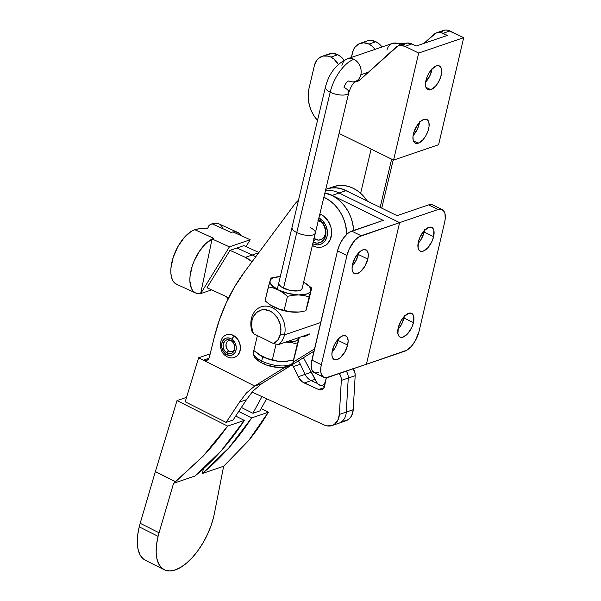 <?xml version="1.0" encoding="UTF-8"?>
<svg xmlns="http://www.w3.org/2000/svg" width="601" height="601" viewBox="0 0 601 601"><rect width="100%" height="100%" fill="white"/><g stroke="black" fill="none" stroke-linecap="round" stroke-linejoin="round"><path stroke-width="0.9" d="M339.347 373.514A9 7.129 71.2 0 1 341.323 380.418L348.249 378.052A9 7.129 -108.8 0 0 346.274 371.148A9 7.129 71.2 0 1 348.249 378.052L355.176 375.693A9 7.129 -108.8 0 0 353.208 368.789M226.637 356.055A2.997 1.24 -54.9 0 1 225.901 356.01A2.997 1.24 -54.9 0 1 225.908 354.154A9 7.129 71.2 0 1 222.205 341.984A9 7.129 71.2 0 1 231.911 339.242A2.997 1.24 -54.9 0 1 234.645 336.169A11.997 9.503 -108.8 0 0 225.63 335.253M231.197 340.654A5.762 4.56 -108.8 0 0 226.111 343.847A5.762 4.56 -108.8 0 0 228.718 350.879L226.509 352.667A7.197 5.702 71.2 0 1 223.377 343.404A7.197 5.702 71.2 0 1 230.461 340.226A7.197 5.702 71.2 0 1 231.31 340.737A7.197 5.702 71.2 0 1 234.09 350.879A7.197 5.702 71.2 0 1 226.509 352.667L228.718 350.879A5.762 4.56 -108.8 0 0 234.413 350.09M314.022 238.559A10.074 7.986 -108.8 0 0 315.3 239.318L313.219 241.94L315.3 239.318A10.074 7.986 -108.8 0 0 325.374 234.12A10.074 7.986 -108.8 0 0 319.559 221.153L318.522 219.696L319.559 221.153A10.074 7.986 -108.8 0 0 318.29 220.657M318.553 219.568A12.598 9.984 71.2 0 1 325.622 235.727A12.598 9.984 71.2 0 1 313.151 242.233M319.311 216.375A2.997 1.435 -63.9 0 1 321.107 214.557L323.714 216.165L328.108 220.928L330.881 227.103L331.512 230.431L331.602 233.759L330.167 239.874L326.794 244.524L322.865 246.756M313.752 245.914A2.997 1.435 -63.9 0 1 313.046 245.892A2.997 1.435 -63.9 0 1 312.573 245.103M145.419 560.282L142.745 558.427L139.86 554.505L138.02 549.156L137.291 542.59L137.697 535.055L139.229 526.844A47.99 22.77 116.7 0 0 145.337 560.245L164.201 569.748A47.99 22.77 -63.3 0 1 158.093 536.347L139.229 526.844L158.093 536.347A47.99 22.77 -63.3 0 1 159.055 532.787L140.191 523.276A47.99 22.77 116.7 0 0 139.229 526.844A47.99 22.77 -63.3 0 1 140.191 523.276L159.055 532.787L173.569 483.317L175.469 481.799L155.343 471.657L140.191 523.276L155.343 471.657A6.002 2.847 -63.3 0 1 155.374 471.545L175.567 481.724L203.221 456.061L227.636 426.117L244.352 420.415L235.847 416.132L244.352 420.415L227.636 426.117L177.01 400.597L227.636 426.117C219.658 437.28 211.514 447.264 203.221 456.061L173.569 483.317L194.979 476.022A335.936 266.153 -108.8 0 0 244.352 420.415L221.469 450.487L194.979 476.022L173.569 483.317L159.055 532.787A47.99 22.77 -63.3 0 0 158.093 536.347L156.56 544.566L156.147 552.101L156.884 558.667L158.724 564.008L161.609 567.93L165.425 570.274L170.023 570.95L175.222 569.936L180.833 567.261L186.633 563.039L192.403 557.428L197.917 550.644L202.965 542.943L207.36 534.635L210.921 526.018L213.513 517.446A47.99 22.77 -63.3 0 1 164.201 569.748M214.294 513.945A47.99 22.77 -63.3 0 1 213.513 517.446A47.99 22.77 -63.3 0 0 214.294 513.945L223.655 466.233L248.641 440.563C255.485 432.262 262.051 422.819 268.331 412.233L261.195 408.635L268.331 412.233L251.624 417.935L268.331 412.233L248.641 440.563L223.655 466.233L214.294 513.945M237.861 232.497L218.809 223.82A29.997 14.657 114.5 0 0 212.078 223.782L231.13 232.459A29.997 14.657 -65.5 0 1 232.835 232.009L235.757 231.903L238.327 232.737L241.399 235.765A29.997 14.657 -65.5 0 0 237.861 232.497A29.997 14.657 -65.5 0 0 233.068 231.963M177.145 284.528L174.673 283.026L172.765 280.524L171.473 277.114L170.857 272.937L170.947 268.144L173.171 257.483L177.821 246.748L184.176 237.575L191.268 231.362L194.762 229.687L213.806 238.372L212.078 238.965L229.409 246.861L200.651 293.619L197.759 293.589L195.19 292.762L193.049 291.012L191.418 288.42L189.878 281.035L190.021 276.505L192.11 266.513L193.988 261.39L199.081 251.751L205.384 243.968L212.048 239.1L200.681 293.483A29.997 14.657 -65.5 0 1 195.656 292.995A29.997 14.657 -65.5 0 1 191.959 267.017A29.997 14.657 -65.5 0 1 212.048 239.1L200.651 293.619L211.627 289.877L200.651 293.619L229.409 246.861L250.196 239.769L245.997 246.605L250.196 239.769L232.865 231.873L231.13 232.459L212.078 223.782L209.276 225.307L207.833 227.944L207.029 228.38L198.999 228.816L194.762 229.687L213.806 238.372L212.078 238.965L229.409 246.861L250.196 239.769L232.865 231.873L231.13 232.459A29.997 14.657 -65.5 0 1 232.835 232.009M243.856 245.629L229.995 250.354L206.992 287.766L225.503 296.203L206.992 287.766L229.995 250.354L236.929 247.995L252.285 254.989L245.351 257.356L229.995 250.354L245.351 257.356L252.074 261.728A29.997 23.762 71.2 0 0 245.351 257.356L252.285 254.989L236.929 247.995L243.856 245.629L258.918 252.495L243.856 245.629M195.656 292.995L176.611 284.311A29.997 14.657 114.5 0 1 173.351 256.928A29.997 14.657 114.5 0 1 194.762 229.687A20.997 7.67 -168.2 0 1 204.302 228.673A6.002 2.194 -168.2 0 0 208.141 227.433A6.002 2.194 -168.2 0 0 208.156 227.358L208.156 227.358A20.997 7.67 -168.2 0 1 208.194 227.08A20.997 7.67 -168.2 0 1 212.078 223.782L215.346 223.151L218.854 223.835M220.74 225.105L222.655 227.606M292.236 364.552L299.366 378.735L302.453 381.928L318.658 389.546L321.497 389.831L323.128 388.922L324.247 387.277L326.335 377.759L324.563 386.248A6.002 4.755 71.2 0 1 321.738 389.756A6.002 4.755 71.2 0 1 318.658 389.546L324.044 387.705L318.658 389.546L304.271 382.987L311.198 380.621L317.388 383.446L311.198 380.621L304.271 382.987A11.997 9.503 71.2 0 1 298.201 376.714L305.128 374.355A11.997 9.503 -108.8 0 0 311.198 380.621L315.014 379.321L311.198 380.621A11.997 9.503 71.2 0 1 305.128 374.355L298.201 376.714L293.393 366.572L300.32 364.206L305.128 374.355L311.235 372.267L305.128 374.355L300.32 364.206A11.997 9.503 -108.8 0 0 298.216 360.968A11.997 9.503 71.2 0 1 300.32 364.206L293.393 366.572A11.997 9.503 71.2 0 0 292.296 364.642M339.062 373.123L341.045 377.338L341.323 380.418L339.355 414.442L337.867 420.212L334.389 424.336L332.09 425.523L326.914 425.884L324.285 425.035L252.022 392.1L324.285 425.035A14.995 11.885 71.2 0 0 331.977 425.568A14.995 11.885 71.2 0 0 339.355 414.442L341.323 380.418L348.249 378.052L346.281 412.083L339.355 414.442L346.281 412.083A14.995 11.885 71.2 0 1 338.904 423.202A14.995 11.885 -108.8 0 0 346.281 412.083L348.249 378.052L355.176 375.693L353.208 409.717L351.728 415.486L350.203 417.808L348.242 419.611L343.419 421.324M228.012 299.125L226.802 297.134L225.503 296.203A4.5 3.561 71.2 0 1 228.012 299.133M258.685 252.811L252.285 254.989A29.997 23.762 71.2 0 1 255.68 256.86A29.997 23.762 -108.8 0 0 252.285 254.989L258.685 252.811M352.915 368.39L354.906 372.612L355.176 375.693L353.208 409.717L346.281 412.083L353.208 409.717A14.995 11.885 -108.8 0 1 345.838 420.835L331.977 425.568M266.641 398.763L259.857 410.904L266.641 398.763M284.701 367.421L254.696 386.045L246.35 393.054L239.529 402.061L246.493 399.688L252.856 391.168L246.493 399.688L233.083 420.031L226.119 422.413L233.083 420.031L246.493 399.688L239.529 402.061L226.119 422.413L185.206 401.791L198.623 357.783L210.192 353.839L198.623 357.783L203.341 360.157L208.998 358.234L203.341 360.157L254.696 386.045L246.35 393.054L239.529 402.061L226.119 422.413L185.206 401.791L198.623 357.783L254.696 386.045L261.63 383.686L313.985 351.172L261.63 383.686A11.997 5.694 -63.3 0 1 261.623 383.723L252.856 391.168L261.623 383.723A11.997 5.694 116.7 0 0 261.63 383.686L254.696 386.045L285.806 366.73M326.854 188.992A35.992 28.517 71.2 0 1 326.936 188.962A35.992 28.517 71.2 0 1 348.67 191.952L341.646 188.812L336.695 187.85L331.797 187.88L326.854 188.992M334.021 186.543L338.724 185.514L343.622 185.484L348.572 186.453L353.441 188.391L358.076 191.246L362.358 194.942L367.391 201.11A35.992 28.517 -108.8 0 0 333.871 186.595L326.936 188.962M261.961 396.63L252.893 413.278L241.572 407.576L252.893 413.278L259.857 410.904L252.893 413.278L261.961 396.63M353.673 230.453A35.992 28.517 -108.8 0 0 324.871 193.034L332.308 195.603L336.943 198.458L341.225 202.146L345.027 206.571L348.242 211.597L350.774 217.089L352.562 222.881L353.673 230.453M294.28 204.768A35.992 28.517 71.2 0 1 298.472 200.306L294.28 204.768L244.141 272.433L294.28 204.768M323.864 197.248A35.992 28.517 71.2 0 1 346.8 234.285L345.635 225.247L343.847 219.448L341.315 213.964L338.1 208.93L334.299 204.513L330.017 200.817L323.864 197.248M214.136 337.792A209.959 166.349 71.2 0 1 244.141 272.433L234.503 287.015L226.239 302.874L219.433 319.852L214.136 337.792L209.381 357.159L214.136 337.792M314.518 348.903L293.183 362.148L314.518 348.903M209.381 357.159L208.509 359.037L207.06 360.262L205.241 360.66L203.341 360.157A6.002 4.755 71.2 0 0 206.601 360.457A6.002 4.755 71.2 0 0 209.381 357.159M227.155 334.637L230.919 334.517L234.645 336.169L237.763 339.332L239.791 343.524L240.43 348.114L239.581 352.396L237.372 355.724L234.135 357.587M319.875 214.016L321.107 214.557A2.997 1.435 116.1 0 0 319.416 216.187M254.689 386.082L261.623 383.723L254.689 386.082M238.965 411.557L251.624 417.935A335.936 266.153 71.2 0 1 202.252 473.535L223.655 466.233L202.252 473.535L228.741 448.008L251.624 417.935L238.965 411.557M186.565 397.344L177.01 400.597L155.374 471.545L177.01 400.597L186.565 397.344M203.439 468.72L202.252 473.535L203.439 468.72M155.343 471.657L175.567 481.724L155.374 471.545A6.002 2.847 116.7 0 0 155.343 471.657M318.936 217.945A14.394 11.404 71.2 0 1 327.169 235.81A14.394 11.404 71.2 0 1 313.85 244.306M312.543 244.787A2.997 1.435 116.1 0 0 313.046 245.892M324.825 245.907A17.399 13.785 -108.8 0 0 331.489 230.228A17.399 13.785 -108.8 0 0 321.107 214.557M318.74 217.847L322.85 220.958L325.877 225.578L327.35 230.987L327.049 236.381L325.021 240.918L321.573 243.923L317.23 244.938L312.655 243.796M313.031 242.18L317.035 243.172L320.836 242.286L323.856 239.656L325.629 235.682L325.892 230.972L324.6 226.231L321.956 222.197L318.357 219.47M313.79 238.379L318.5 240.115L321.543 239.408L323.954 237.305L325.374 234.12L325.584 230.348L323.616 224.842L321.069 222.085L317.967 220.567M235.66 356.964A11.997 9.503 -108.8 0 0 240.423 347.1A11.997 9.503 -108.8 0 0 234.645 336.169A2.997 1.24 125.1 0 0 231.911 339.242A9 7.129 71.2 0 1 235.615 351.412A9 7.129 71.2 0 1 225.908 354.154L222.686 350.278L221.671 346.927L221.746 343.532L223.865 339.49L226.292 338.093L229.116 338.01L231.911 339.242L235.134 343.118L236.155 346.476L236.073 349.872L234.901 352.779L232.82 354.763L230.138 355.522L225.908 354.154A2.997 1.24 125.1 0 0 225.901 356.01C228.658 357.903 231.52 358.384 234.518 357.467M231.31 340.737L229.079 339.745L226.817 339.813L224.872 340.932L223.181 344.163L223.114 346.882L223.933 349.564L225.51 351.818L228.741 353.658L232.039 353.148L233.699 351.562L234.638 349.234L234.405 345.147L233.18 342.63L231.31 340.737M230.776 340.549L228.14 340.947L226.81 342.217L226.059 344.08L226.246 347.348L227.922 350.203L229.597 351.382L232.317 351.615L234.473 350M321.723 385.421L324.457 386.668L321.723 385.421M367.797 259.106A13.199 6.318 -63.9 0 1 354.372 273.56A13.199 6.318 -63.9 0 1 352.554 264.305L355.386 257.258L359.834 251.714L362.966 249.813L364.401 249.535L366.73 250.369L368.06 252.938L368.285 254.749L367.797 259.106L364.965 266.153L360.517 271.697L357.385 273.598L355.95 273.876L353.621 273.042L352.291 270.473L352.066 268.662L352.554 264.305A13.199 6.318 -63.9 0 1 365.979 249.851A13.199 6.318 -63.9 0 1 367.797 259.106L358.339 254.478L367.797 259.106M358.654 252.841A13.199 6.318 116.1 0 1 358.339 254.478L355.499 261.525L352.239 265.942A13.199 6.318 116.1 0 0 358.339 254.478L358.737 252.202M347.633 345.072A13.199 6.318 -63.9 0 1 334.209 359.526A13.199 6.318 -63.9 0 1 332.391 350.27L335.223 343.224L339.67 337.679L342.803 335.779L344.238 335.501L346.567 336.335L347.378 337.424L348.122 340.714L347.633 345.072L344.801 352.118L340.354 357.663L337.221 359.563L335.786 359.841L333.457 359.007L332.128 356.438L331.902 354.628L332.391 350.27A13.199 6.318 -63.9 0 1 345.815 335.816A13.199 6.318 -63.9 0 1 347.633 345.072L338.175 340.444L347.633 345.072M338.491 338.806A13.199 6.318 116.1 0 1 338.175 340.444L335.335 347.491L332.075 351.908A13.199 6.318 116.1 0 0 338.175 340.444L338.573 338.168M433.614 236.651A13.199 6.318 -63.9 0 1 420.197 251.105A13.199 6.318 -63.9 0 1 418.371 241.85L420.024 237.102L424.081 230.807L428.783 227.358L431.488 227.268L432.547 227.922L433.884 230.483L433.614 236.651L431.969 241.407L427.912 247.702L423.202 251.15L420.497 251.241L418.634 249.505L418.108 248.025L418.371 241.85A13.199 6.318 -63.9 0 1 431.796 227.403A13.199 6.318 -63.9 0 1 433.614 236.651L424.156 232.024L433.614 236.651M424.471 230.386A13.199 6.318 116.1 0 1 424.156 232.024L421.324 239.07L418.056 243.488A13.199 6.318 116.1 0 0 424.156 232.024L424.554 229.755M413.45 322.617A13.199 6.318 -63.9 0 1 400.033 337.071A13.199 6.318 -63.9 0 1 398.208 327.815L401.047 320.769L403.917 316.772L408.62 313.324L411.324 313.234L412.384 313.887L413.721 316.449L413.45 322.617L411.805 327.372L407.748 333.668L403.046 337.116L400.341 337.206L399.274 336.552L397.945 333.991L398.208 327.815A13.199 6.318 -63.9 0 1 411.632 313.361A13.199 6.318 -63.9 0 1 413.45 322.617L403.992 317.989L413.45 322.617M404.308 316.351A13.199 6.318 116.1 0 1 403.992 317.989L401.16 325.036L397.892 329.453A13.199 6.318 116.1 0 0 403.992 317.989L404.39 315.72M318.477 372.778L314.789 372.898L312.242 370.532L311.528 368.518L311.348 363.199L337.507 250.887L339.753 244.412L343.239 238.379L347.438 233.714L349.602 232.129L383.228 220.372L332.135 195.37L324.893 192.944A35.992 28.517 71.2 0 1 332.135 195.37L339.069 193.004L399.612 222.633L359.06 236.756L354.748 240.453L349.211 249.039L346.965 255.515L321.355 364.732L320.806 367.827L320.987 373.146L322.805 376.639L325.982 377.789L366.392 364.289L327.936 377.405A18 8.617 -63.9 0 1 323.834 377.353A18 8.617 -63.9 0 1 321.355 364.732L346.965 255.515L337.507 250.887L311.889 360.104L321.355 364.732L311.889 360.104A18 8.617 116.1 0 0 314.376 372.718L323.834 377.353M303.452 357.715L317.508 383.581L320.04 385.264L322.737 385.158L323.886 384.422L325.306 381.883L326.268 377.766L325.306 381.883A6.002 4.755 71.2 0 1 322.512 385.249A6.002 4.755 71.2 0 1 316.562 382.221L303.452 357.715M327.027 188.932L331.624 187.94L336.402 187.895L341.24 188.804L345.996 190.645L397.081 215.646L428.611 204.888L438.069 209.516A18 8.617 -63.9 0 1 442.171 209.576A18 8.617 -63.9 0 1 444.657 222.197L419.04 331.406L444.657 222.197L445.198 219.095L445.018 213.783L444.304 211.762L441.758 209.396L438.069 209.516L399.612 222.633L366.392 364.289L399.612 222.633L361.163 235.75L351.705 231.122L383.228 220.372L332.135 195.37L339.069 193.004A35.992 28.517 -108.8 0 0 325.539 190.224A35.992 28.517 71.2 0 1 339.069 193.004L399.612 222.633L438.069 209.516L428.611 204.888L430.564 204.513L432.743 204.956M361.163 235.75L351.705 231.122A18 8.617 116.1 0 0 337.507 250.887L346.965 255.515A18 8.617 -63.9 0 1 361.163 235.75M366.392 364.289L406.945 350.173L411.257 346.469L415.178 341.015L419.04 331.406A18 8.617 -63.9 0 1 404.841 351.172L366.392 364.289M442.171 209.576L432.712 204.941A18 8.617 116.1 0 0 428.611 204.888L397.081 215.646L345.996 190.645L339.069 193.004L345.996 190.645A35.992 28.517 -108.8 0 0 326.764 189.014L325.742 189.368M294.595 356.558L299.321 337.454L293.438 360.254L297.285 344.103L292.364 342.765L287.15 342.179A20.396 7.753 -166.6 0 1 285.67 342.112L278.496 344.561L273.658 343.614L278.496 344.561A20.997 16.633 -108.8 0 0 284.506 334.855L320.709 322.512L284.506 334.855L280.412 334.284A18 14.259 71.2 0 1 273.658 343.614L253.412 333.608L251.646 326.914L252.059 320.273L253.081 317.245L256.589 312.452L261.563 309.921L264.372 309.635L270.089 311.085L272.786 312.76L277.316 317.704L280.164 324.104L280.892 330.986L280.412 334.284L277.902 339.881L273.658 343.614L253.412 333.608L252.029 331.482L253.412 333.608A18 14.259 71.2 0 1 252.059 320.273L251.428 318.515A20.997 16.633 -108.8 0 0 252.029 331.482A20.997 16.633 71.2 0 1 251.428 318.515L252.059 320.273A18 14.259 71.2 0 1 270.089 311.085A18 14.259 71.2 0 1 280.412 334.284L284.506 334.855A20.997 16.633 -108.8 0 0 272.463 307.795A20.997 16.633 -108.8 0 0 251.428 318.515A20.997 16.633 71.2 0 1 261.187 306.81A20.997 16.633 71.2 0 1 279.202 313.219A20.997 16.633 71.2 0 1 284.506 334.855A20.997 16.633 71.2 0 1 278.496 344.561L309.673 333.923A20.997 16.633 71.2 0 1 305.924 335.921A20.997 16.633 71.2 0 1 301.732 336.635L306.285 335.794L309.673 333.923L299.035 337.552A20.396 7.753 -166.6 0 1 298.922 338.16L297.69 339.926L295.189 341.233L287.15 342.179A20.396 7.753 -166.6 0 1 285.67 342.112L299.035 337.552A20.396 7.753 -166.6 0 1 298.922 338.16A20.396 7.753 -166.6 0 1 287.15 342.179L292.364 342.765L297.285 344.103L299.215 337.184M265.642 364.424L262.772 363.169A2.997 1.435 -63.7 0 1 262.066 363.147A2.997 1.435 -63.7 0 1 261.683 361.058A20.396 7.753 -166.6 0 1 253.922 351.547M254.013 350.683L253.622 352.314A20.396 7.753 13.4 0 0 261.683 361.058L262.712 356.746A20.396 7.753 -166.6 0 1 259.099 354.65A20.396 7.753 13.4 0 0 259.271 354.77A20.396 7.753 13.4 0 0 262.712 356.746L253.825 350.518L257.386 335.576L253.825 350.518L259.271 354.77M298.922 338.16L293.438 360.254L282.515 361.607L277.301 361.021L272.381 359.691L276.092 344.103L272.381 359.691L267.49 358.617L262.712 356.746A20.396 7.753 13.4 0 0 282.515 361.607L277.301 361.021L267.49 358.617L258.903 354.522M294.047 358.429L293.438 360.254L282.515 361.607A20.396 7.753 13.4 0 0 287.158 361.411A20.396 7.753 13.4 0 0 287.413 361.374A20.396 7.753 -166.6 0 1 282.515 361.607A20.396 7.753 -166.6 0 1 262.712 356.746L261.683 361.058A20.396 7.753 13.4 0 0 281.659 365.934A20.396 7.753 13.4 0 0 293.303 361.772C293.859 363.004 291.77 364.739 287.045 366.978C278.263 368.308 269.939 367.038 262.089 363.162A2.997 1.435 116.3 0 1 261.683 361.058A20.396 7.753 -166.6 0 0 293.003 362.538M287.939 361.314L287.158 361.411M293.303 361.772L294.332 357.452A20.396 7.753 -166.6 0 1 294.295 357.595M258.295 360.315L256.026 357.377M288.217 365.716L284.303 367.053M281.636 367.309L275.408 366.956L268.782 365.498M302.085 288.653A11.997 4.56 -166.6 0 1 299.268 290.644A11.997 4.56 -166.6 0 1 280.366 286.144A11.997 4.56 -166.6 0 1 278.789 282.928L279.187 284.821L281.298 286.865L289.164 290.178L297.773 290.914L300.71 290.118L302.085 288.653M277.136 276.888L270.938 278.045L268.362 286.895L273.38 287.999L278.316 289.93L283.033 292.77L287.458 296.338L284.153 310.236L289.216 311.611L294.588 312.212A20.997 7.978 13.4 0 0 299.358 312.009L289.442 311.769L278.894 309.177L274.199 307.201L279.134 309.132L284.153 310.236L287.458 296.338L293.115 295.249L298.697 294.941L304.068 295.542L309.132 296.917L311.709 288.059L306.27 283.807M304.962 282.973L303.625 282.207A20.997 7.978 -166.6 0 1 306.104 283.687A20.997 7.978 -166.6 0 1 310.822 290.801A20.997 7.978 -166.6 0 1 298.697 294.941A20.997 7.978 -166.6 0 1 278.316 289.93A20.997 7.978 -166.6 0 1 270.052 280.78A20.997 7.978 -166.6 0 1 277.399 276.851A20.997 7.978 -166.6 0 1 280.284 276.64L273.898 277.617L271.321 278.969L270.052 280.78L270.307 279.916M303.625 282.207L309.207 286.294L310.709 288.645L310.822 290.801L309.553 292.619L306.976 293.964L298.697 294.941L288.21 293.461L278.316 289.93L271.667 285.287L270.172 282.936L270.052 280.78L265.049 300.793L268.362 286.895L273.38 287.999L278.316 289.93L283.033 292.77L287.458 296.338L293.115 295.249L298.697 294.941L304.068 295.542L309.132 296.917L310.822 290.801M270.938 278.045L276.588 276.956M307.284 284.498L311.709 288.059L308.396 301.957L305.826 310.815L309.132 296.917L305.826 310.815L300.169 311.904L305.826 310.815L306.45 308.937M311.709 288.059L307.013 307.006M265.049 300.793L269.481 304.361L274.199 307.201L269.481 304.361L265.049 300.793M300.169 311.904L294.588 312.212L299.358 312.009A20.997 7.978 13.4 0 0 299.629 311.972M270.473 305.045A20.997 7.978 13.4 0 0 270.653 305.165A20.997 7.978 13.4 0 0 274.199 307.201A20.997 7.978 13.4 0 0 294.588 312.212L289.216 311.611L279.134 309.132L270.33 304.947M386.954 50.078A11.997 9.503 71.2 0 1 392.551 43.392A11.997 9.503 71.2 0 1 398.974 43.956A29.997 14.319 -63.7 0 1 404.758 43.633A29.997 14.319 116.3 0 0 398.974 43.956A11.997 9.503 71.2 0 1 400.694 45.015A11.997 9.503 -108.8 0 0 398.974 43.956A11.997 9.503 -108.8 0 0 392.528 43.4L347.498 58.755A11.997 9.503 71.2 0 1 353.944 59.319A29.997 14.319 116.3 0 0 330.189 92.216A11.997 4.56 13.4 0 0 342.044 95.086A11.997 4.56 13.4 0 0 348.813 92.546M310.612 227.832A11.997 4.56 -166.6 0 1 315.352 232.978L348.79 92.629C350.819 86.724 353.065 82.968 355.522 81.353L355.244 81.466A11.997 9.503 71.2 0 1 348.798 80.91A6.002 2.862 116.3 0 0 344.05 87.491A11.997 4.56 -166.6 0 1 348.79 92.629A11.997 4.56 -166.6 0 1 341.939 95.078A11.997 4.56 -166.6 0 1 330.189 92.216A29.997 14.319 -63.7 0 1 353.944 59.319A11.997 9.503 71.2 0 1 360.825 74.787L368.428 72.188L360.825 74.787A11.997 9.503 71.2 0 1 355.469 81.39A11.997 9.503 -108.8 0 0 360.825 74.787A11.997 9.503 -108.8 0 0 353.944 59.319A11.997 9.503 -108.8 0 0 347.521 58.755M296.759 232.557L283.507 288.157L296.759 232.557A11.997 4.56 13.4 0 0 308.508 235.427A11.997 4.56 13.4 0 0 315.352 232.978A11.997 4.56 -166.6 0 1 308.508 235.427A11.997 4.56 -166.6 0 1 296.759 232.557L330.189 92.216L296.759 232.557A11.997 4.56 -166.6 0 1 292.011 227.411A11.997 4.56 13.4 0 0 296.759 232.557M391.642 159.152L380.155 207.36L391.642 159.152M325.434 87.153A11.997 4.56 13.4 0 0 330.189 92.216A11.997 4.56 -166.6 0 1 325.449 87.07L277.249 289.381M341.916 65.441A11.997 9.503 71.2 0 1 347.498 58.755C336.342 63.909 328.995 73.345 325.449 87.07M418.243 143.226A13.199 6.318 -63.9 0 1 415.231 143.181A13.199 6.318 -63.9 0 1 414.217 131.236A13.199 6.318 -63.9 0 1 423.825 119.434L420.692 121.334L417.612 124.753L414.104 131.559L413.015 136.202L413.142 140.101L413.668 141.581L415.539 143.316L418.243 143.226L422.946 139.778L425.816 135.773L427.965 131.101L429.054 126.458L428.919 122.559L427.589 119.997L426.522 119.344L423.825 119.434A13.199 6.318 -63.9 0 1 426.83 119.471A13.199 6.318 -63.9 0 1 427.852 131.416A13.199 6.318 -63.9 0 1 418.243 143.226L413.353 140.829L418.243 143.226M430.797 89.699A13.199 6.318 -63.9 0 1 427.784 89.654A13.199 6.318 -63.9 0 1 426.77 77.709A13.199 6.318 -63.9 0 1 436.379 65.907L431.668 69.355L428.798 73.36L426.657 78.032L425.568 82.675L425.696 86.574L426.222 88.054L428.092 89.789L430.797 89.699L435.5 86.251L438.369 82.247L440.518 77.574L441.607 72.931L441.472 69.032L440.946 67.552L439.083 65.817L436.379 65.907A13.199 6.318 -63.9 0 1 439.384 65.952A13.199 6.318 -63.9 0 1 440.405 77.897A13.199 6.318 -63.9 0 1 430.797 89.699L425.906 87.303L430.797 89.699M317.501 120.44A29.997 23.762 71.2 0 1 308.989 88.572L314.383 65.592L316.704 60.393L318.507 58.41L323.06 56.058L328.274 56.133L330.873 57.095A16.497 13.072 71.2 0 1 338.318 64.465L334.043 59.176L330.873 57.095L337.807 54.729L330.873 57.095A16.497 13.072 71.2 0 0 322.061 56.344L328.995 53.985A16.497 13.072 -108.8 0 1 337.807 54.729L332.563 53.421L327.583 54.586M344.095 60.258A16.497 13.072 -108.8 0 0 337.807 54.729L340.97 56.81L344.095 60.258M360.172 43.347A16.497 13.072 71.2 0 0 352.486 52.595L351.352 57.448L353.418 49.815L354.808 47.389L358.759 43.948L363.74 42.791L368.984 44.091A16.497 13.072 71.2 0 1 375.077 49.35L372.147 46.179L368.984 44.091L375.91 41.732L368.984 44.091A16.497 13.072 71.2 0 0 360.172 43.347L367.098 40.988A16.497 13.072 -108.8 0 1 375.91 41.732L379.073 43.813L382.003 46.991A16.497 13.072 -108.8 0 0 375.91 41.732L370.667 40.425L368.097 40.703M440.833 32.011L445.108 30.05L447.535 30.14L463.709 37.683L438.602 144.736L393.572 160.091L339.069 133.43L393.572 160.091L418.679 53.046L463.709 37.683L438.602 144.736L393.572 160.091L418.679 53.046L404.909 46.307L411.843 43.948L416.147 46.052L447.324 35.414L443.02 33.31L449.946 30.944L463.709 37.683L418.679 53.046L404.909 46.307L400.071 45.413L397.794 46.052L360.247 79.61L395.796 47.374A11.997 9.503 71.2 0 1 398.501 45.766A11.997 9.503 71.2 0 1 404.909 46.307L411.843 43.948L416.147 46.052L447.324 35.414L440.601 32.499L435.898 33.047L423.968 43.385L433.907 34.377A11.997 9.503 71.2 0 1 436.611 32.77A11.997 9.503 71.2 0 1 443.02 33.31L449.946 30.944A11.997 9.503 -108.8 0 0 443.538 30.403L436.611 32.77M317.734 120.696L314.233 116.196L311.438 111.08L309.455 105.543L308.366 99.796L308.208 94.072L308.989 88.572L314.383 65.592A16.497 13.072 71.2 0 1 322.061 56.344M354.598 82.089L357.723 81.27L360.247 79.61A14.995 11.885 71.2 0 1 356.866 81.616L356.941 81.586M402.723 45.007L407.005 43.047L411.843 43.948A11.997 9.503 -108.8 0 0 405.435 43.4L398.501 45.766M419.588 121.83L417.545 128.847L413.097 135.563A13.199 6.318 116.1 0 0 419.506 122.461M432.142 68.304L430.098 75.32L425.651 82.037A13.199 6.318 116.1 0 0 432.059 68.935M226.772 334.757C218.471 337.153 218.358 351.292 225.916 356.017M312.362 245.539L313.068 245.899C316.389 247.507 319.717 247.77 323.045 246.695M322.534 385.233L324.946 384.415M253.622 352.314C253.006 352.133 254.103 357.505 254.719 357.4C256.507 359.007 253.675 358.158 262.089 363.162M276.791 276.926L277.399 276.851M306.104 283.687L306.48 283.942M270.277 304.917L270.653 305.165M355.454 81.398L359.954 79.858M302.108 288.578L315.352 232.978M381.74 208.134L393.227 159.926M360.615 193.297L371.14 149.116M404.841 43.603L392.528 43.4"/></g></svg>
